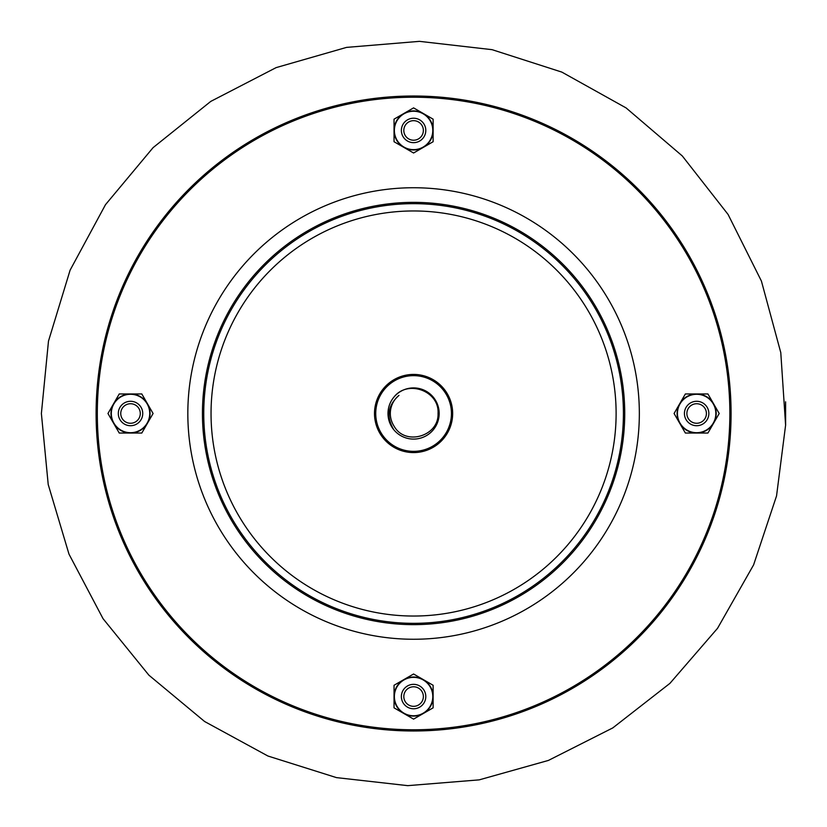 <?xml version="1.0" encoding="UTF-8"?>
<svg xmlns="http://www.w3.org/2000/svg" width="827" height="827" viewBox="0 0 827 827"><rect width="100%" height="100%" fill="white"/><g stroke="black" fill="none" stroke-linecap="round" stroke-linejoin="round"><path stroke-width="1.24" d="M677.437 413.5A19.207 19.207 0 0 0 713.277 423.104A19.207 19.207 0 0 0 701.616 394.944A19.207 19.207 0 0 0 677.437 413.5M719.201 413.5L707.922 433.038L685.366 433.038L674.077 413.5L685.366 393.962L707.922 393.962L719.201 413.5M679.722 423.269A19.538 19.538 0 0 0 713.567 423.269A19.538 19.538 0 0 0 696.644 393.962A19.538 19.538 0 0 0 679.722 423.269M149.739 413.5A19.207 19.207 0 0 0 113.888 403.896A19.207 19.207 0 0 0 125.559 432.056A19.207 19.207 0 0 0 149.739 413.5M107.965 413.5L119.243 393.962L141.81 393.962L153.088 413.5L141.81 433.038L119.243 433.038L107.965 413.5M147.444 403.731A19.538 19.538 0 0 0 113.609 403.731A19.538 19.538 0 0 0 130.521 433.038A19.538 19.538 0 0 0 147.444 403.731M731.078 413.5A317.496 317.496 0 0 1 254.84 688.457A317.496 317.496 0 0 1 254.84 138.543A317.496 317.496 0 0 1 731.078 413.5M729.859 413.5A316.276 316.276 0 0 0 255.45 139.598A316.276 316.276 0 0 0 255.45 687.402A316.276 316.276 0 0 0 729.859 413.5M451.439 413.5A37.856 37.856 0 0 0 394.655 380.72A37.856 37.856 0 0 0 394.655 446.28A37.856 37.856 0 0 0 451.439 413.5M393.859 429.802A25.585 25.585 0 0 1 393.859 397.198A25.585 25.585 0 0 1 431.094 394.841A25.585 25.585 0 0 1 431.094 432.159A25.585 25.585 0 0 1 393.859 429.802C386.044 416.88 387.739 405.416 398.965 395.399A23.259 23.259 0 0 0 394.065 426.153C405.199 446.332 439.075 436.263 438.041 413.469C439.55 390.882 407.494 379.262 393.859 397.198M452.658 413.5A39.076 39.076 0 0 1 394.045 447.345A39.076 39.076 0 0 1 394.045 379.655A39.076 39.076 0 0 1 452.658 413.5M708.853 413.5A12.209 12.209 0 0 1 690.535 424.075A12.209 12.209 0 0 1 690.535 402.925A12.209 12.209 0 0 1 708.853 413.5M706.413 413.5A9.769 9.769 0 0 0 691.754 405.044A9.769 9.769 0 0 0 691.754 421.956A9.769 9.769 0 0 0 706.413 413.5M413.583 118.23A12.209 12.209 0 0 1 424.158 136.548A12.209 12.209 0 0 1 403.007 136.548A12.209 12.209 0 0 1 413.583 118.23M413.583 120.67A9.769 9.769 0 0 0 405.127 135.328A9.769 9.769 0 0 0 422.049 135.328A9.769 9.769 0 0 0 413.583 120.67M118.313 413.5A12.209 12.209 0 0 1 136.631 402.925A12.209 12.209 0 0 1 136.631 424.075A12.209 12.209 0 0 1 118.313 413.5M120.752 413.5A9.769 9.769 0 0 0 135.411 421.956A9.769 9.769 0 0 0 135.411 405.044A9.769 9.769 0 0 0 120.752 413.5M413.583 708.77A12.209 12.209 0 0 1 403.007 690.452A12.209 12.209 0 0 1 424.158 690.452A12.209 12.209 0 0 1 413.583 708.77M413.583 706.33A9.769 9.769 0 0 0 422.049 691.672A9.769 9.769 0 0 0 405.127 691.672A9.769 9.769 0 0 0 413.583 706.33M413.583 677.354A19.207 19.207 0 0 0 403.979 713.194A19.207 19.207 0 0 0 432.139 701.534A19.207 19.207 0 0 0 413.583 677.354M413.583 719.118L394.045 707.84L394.045 685.273L413.583 673.995L433.121 685.273L433.121 707.84L413.583 719.118M403.814 679.639A19.538 19.538 0 0 0 403.814 713.484A19.538 19.538 0 0 0 433.121 696.561A19.538 19.538 0 0 0 403.814 679.639M413.583 149.646A19.207 19.207 0 0 0 423.186 113.806A19.207 19.207 0 0 0 395.027 125.466A19.207 19.207 0 0 0 413.583 149.646M413.583 107.882L433.121 119.16L433.121 141.727L413.583 153.005L394.045 141.727L394.045 119.16L413.583 107.882M423.352 147.361A19.538 19.538 0 0 0 423.352 113.516A19.538 19.538 0 0 0 394.045 130.439A19.538 19.538 0 0 0 423.352 147.361M639.343 413.5A225.761 225.761 0 0 0 300.708 217.987A225.761 225.761 0 0 0 300.708 609.013A225.761 225.761 0 0 0 639.343 413.5M624.726 413.5A211.133 211.133 0 0 0 308.016 230.65A211.133 211.133 0 0 0 308.016 596.35A211.133 211.133 0 0 0 624.726 413.5M623.424 413.5A209.831 209.831 0 0 0 308.667 231.777A209.831 209.831 0 0 0 308.667 595.223A209.831 209.831 0 0 0 623.424 413.5M616.115 413.5A202.522 202.522 0 0 0 312.317 238.104A202.522 202.522 0 0 0 312.317 588.896A202.522 202.522 0 0 0 616.115 413.5M785.598 401.808L785.619 425.192M41.381 413.5L48.214 484.508L68.982 554.121L103.024 618.648L148.891 675.173L204.61 721.506L267.938 756.023L336.475 777.618L407.742 785.65L479.215 779.861L548.404 760.427L612.786 727.915L669.932 683.36L717.547 628.303L753.604 564.882L776.543 495.942L785.598 425.192L780.781 352.622L761.409 281.046L728.08 214.451L682.296 155.952L626.101 107.924L561.843 72.104L492.075 49.672L419.434 41.35L346.554 47.387L276.125 67.618L210.771 101.401L153.088 147.64L105.494 204.672L70.099 270.181L48.483 341.117L41.381 413.5"/></g></svg>
